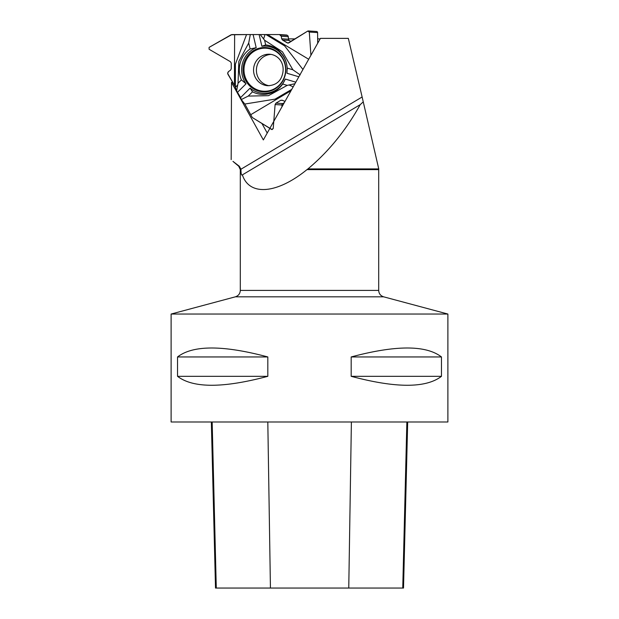<?xml version="1.0" encoding="UTF-8"?>
<svg xmlns="http://www.w3.org/2000/svg" width="619" height="619" viewBox="0 0 619 619"><rect width="100%" height="100%" fill="white"/><g stroke="black" fill="none" stroke-linecap="round" stroke-linejoin="round"><path stroke-width="0.93" d="M235.15 86.552L227.684 73.483L228.403 71.642L230.516 70.179L231.227 68.841L231.251 63.13L230.423 61.707L209.09 49.265L209.098 47.369L231.135 34.772L246.54 34.587L235.398 64.167L235.406 87.294L237.711 84.981L238.029 83.255L241.418 79.882A24.799 23.955 93.7 0 1 250.115 48.955L256.204 47.702L253.094 34.548L279.463 34.563L281.281 36.266L281.668 38.765L282.504 40.042L287.951 43.106L307.713 31.089L308.27 30.95L309.299 32.041L310.916 55.308L309.299 32.041L307.713 31.089L288.787 42.897L287.262 42.889L282.504 40.042L281.668 38.765L281.281 36.266L280.446 34.997L279.378 34.563L231.877 34.579L209.098 47.369L209.09 49.265L230.423 61.707L231.251 63.13L231.227 68.841L230.516 70.179L228.403 71.642L227.684 72.988L227.869 74.172L235.15 86.552L236.636 90.877L240.629 97.554L241.263 99.574L244.822 104.038L252.281 117.517L271.625 129.464L273.219 128.52L275.107 104.549L275.973 103.141L280.763 100.286L282.171 100.208L285.019 101.377M253.094 34.548L246.54 34.587M279.463 34.563L286.496 35.02A1.385 1.339 -86.3 0 1 287.077 35.206L287.495 35.453A1.664 1.602 93.7 0 1 288.276 36.722L288.516 39.214A1.664 1.602 -86.3 0 0 289.305 40.483L291.015 41.504M308.301 30.95L316.595 31.492A1.106 1.068 93.7 0 1 317.593 32.583L317.702 43.237M269.149 85.739A15.777 15.235 93.7 0 1 256.436 69.173A15.777 15.235 93.7 0 1 271.192 54.402M284.763 101.361L282.171 100.208L280.763 100.286L275.973 103.141L275.107 104.549L273.219 128.52L272.058 129.603L252.281 117.517L244.822 104.038L275.099 99.125L291.773 89.36M293.189 86.838L289.073 84.981L287.201 85.383L282.697 84.045A24.799 23.955 93.7 0 1 252.506 91.821L250.091 88.138L240.629 97.554L241.263 99.574L244.822 104.038M240.629 97.554L236.636 90.877L235.406 87.294M284.276 102.692L282.782 103.582A1.664 1.602 -86.3 0 0 281.97 104.998L281.939 106.855M282.929 80.787A22.191 21.433 93.7 0 1 273.908 89.546A22.191 21.433 93.7 0 1 243.53 74.783A22.191 21.433 93.7 0 1 264.514 47.508A22.191 21.433 93.7 0 1 276.399 51.245A22.191 21.433 93.7 0 1 282.929 80.787M302.946 69.475L284.647 45.914L266.046 34.587M308.695 59.254L267.532 34.587M260.212 34.532L263.593 38.935L265.04 34.579M263.593 38.935L264.584 40.227L282.465 51.803L292.864 69.769L300.184 74.891M289.073 84.981L294.938 83.735M295.812 82.18L285.313 79.054L282.697 84.045M298.845 76.779L286.953 73.243L287.185 68.082L292.864 69.769M286.953 73.243A23.615 22.81 -86.3 0 0 287.03 72.709M287.224 69.614A23.615 22.81 -86.3 0 0 261.883 46.239L259.113 34.548M256.204 47.702A23.615 22.81 -86.3 0 0 246.053 83.782L241.418 79.882M237.642 92.154L246.053 83.782M250.091 88.138A23.615 22.81 -86.3 0 0 285.313 79.054M261.883 46.239L265.698 44.939A24.799 23.955 93.7 0 1 287.185 68.082M265.698 44.939L264.584 40.227M250.734 114.708L291.023 90.699M287.201 85.383L268.499 95.666L248.234 96.077L241.263 99.574M236.636 90.877L237.711 84.981M252.506 91.821L248.234 96.077M234.632 34.587L234.408 85.221M238.029 83.255L238.841 61.389L248.714 43.021L250.3 34.517M250.115 48.955L248.714 43.021M232.968 161.381L239.298 166.225L240.938 169.227L362.13 96.99L348.327 38.37L320.433 38.37L263.346 139.933L231.514 82.42L232.798 82.497M288.493 38.896L295.209 38.896M317.655 38.896L320.139 38.896M362.13 96.99L378.751 168.917L307.914 168.917L306.985 169.614C276.964 194.033 249.325 196.285 242.385 174.875L242.122 175.115M231.173 159.648L231.514 82.42M307.914 168.917C328.472 151.787 345.905 130.369 360.204 104.65L242.385 174.875C241.456 175.695 240.984 173.939 240.961 169.614L240.938 169.227M171.115 314.042L447.885 314.042L383.618 296.818C380.53 295.789 378.89 293.654 378.696 290.404L240.304 290.404C240.11 293.654 238.47 295.789 235.382 296.818L171.115 314.042L171.115 421.988L447.885 421.988L447.885 314.042M441.463 356.946L441.463 376.321C425.973 388.245 395.881 388.245 351.182 376.321L351.182 356.946C395.881 345.015 425.973 345.015 441.463 356.946L351.182 356.946M267.818 356.946L267.818 376.321C223.119 388.245 193.027 388.245 177.537 376.321L177.537 356.946C193.027 345.015 223.119 345.015 267.818 356.946L177.537 356.946M211.342 421.988L215.513 588.05L403.518 588.05L407.689 421.988M177.537 376.321L267.818 376.321M351.182 376.321L441.463 376.321M360.204 104.65L363.276 101.841M267.222 133.031L261.938 123.483M288.64 42.982L287.262 42.889M289.305 40.483L282.504 40.042M288.516 39.214L281.668 38.765M288.276 36.722L281.281 36.266M287.495 35.453L280.446 34.997M287.077 35.206L280.036 34.749M317.593 32.583L309.299 32.041M267.756 85.724A15.777 15.235 93.7 0 1 253.581 68.988A15.777 15.235 93.7 0 1 269.807 54.24C279.61 55.076 286.891 65.722 281.065 78.102C278.565 82.907 274.124 85.453 267.756 85.724M281.97 104.998L275.107 104.549M282.782 103.582L275.973 103.141M282.574 100.41L280.763 100.286M282.759 80.485A21.541 20.798 93.7 0 1 246.726 80.485A21.541 20.798 93.7 0 1 264.886 48.181A21.541 20.798 93.7 0 1 282.759 80.485M240.961 169.614L240.304 169.614L238.725 166.225L239.298 166.225M378.751 168.917L378.696 169.614L306.985 169.614M216.286 588.05L212.162 421.988M270.433 588.05L267.81 421.988M348.76 588.05L351.391 421.988M402.752 588.05L406.869 421.988M383.618 296.818L235.382 296.818M238.725 166.225L232.961 161.389M240.304 169.614L240.304 290.404M378.696 169.614L378.696 290.404"/></g></svg>
